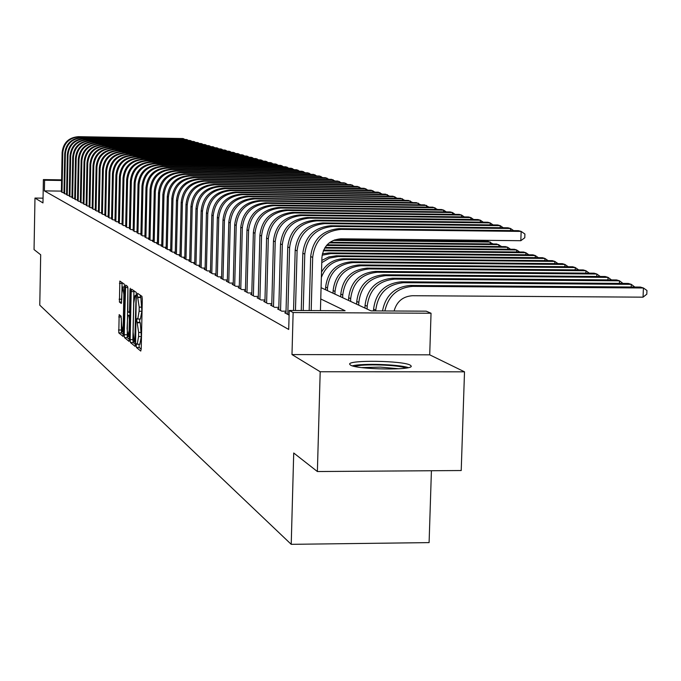 <?xml version="1.0" encoding="UTF-8"?>
<svg xmlns="http://www.w3.org/2000/svg" width="681" height="681" viewBox="0 0 681 681"><rect width="100%" height="100%" fill="white"/><g stroke="black" fill="none" stroke-linecap="round" stroke-linejoin="round"><path stroke-width="1.02" d="M136.217 345.386L136.455 347.506L140.754 351.064L141.222 348.663L142.303 299.351L141.946 296.32L137.605 293.332L137.307 295.043L139.205 307.148L139.12 311.234L137.766 319.023L137.06 318.538L136.762 320.24L138.66 332.456L138.566 336.533L137.23 344.237L136.515 343.709L136.217 345.386M139.052 344.237L139.205 347.514L141.205 349.157M140.056 295.018L140.856 297.546L138.098 297.529M139.614 319.031L139.75 322.36L140.303 322.777L137.553 322.768M350.46 365.076C356.835 369.638 413.946 370.498 411.162 365.995L410.217 365.135C402.973 360.624 347.489 359.815 349.676 364.267L350.46 365.076M119.166 314.639L118.783 332.881L123.184 336.508L124.572 286.99L124.248 284.105L119.839 281.066L119.43 302.075L121.32 303.479L121.882 293.247L122.929 286.939L123.874 294.686L123.218 325.714L122.18 331.936L121.022 316.086L119.166 314.639M61.401 191.114L44.393 190.884L44.588 180.235L43.388 179.588L61.613 179.861M317.38 471.533L320.189 371.749L464.51 371.826L461.216 470.528L317.38 471.533L293.715 453.001L291.221 544.332L39.77 305.156L40.69 254.788L34.05 249.586L34.978 198.06L42.963 202.921L43.388 179.588M464.51 371.826L429.711 354.827L291.987 354.571L320.189 371.749M291.987 354.571L293.128 312.545L289.229 310.468L345.105 310.757L320.751 298.968M44.393 190.884L288.71 329.459L289.229 310.468M130.165 339.589L130.497 342.577L135.136 346.408L135.587 344.041L136.302 292.421L131.603 289.187L131.195 291.604L130.165 339.589L132.872 339.598L133.204 342.577L135.57 344.526M129.049 341.377L124.546 337.648L124.231 334.72L125.636 285.067L127.585 286.403L127.909 289.314L127.824 311.575L129.152 312.553L129.56 310.178L129.986 289.953L130.275 288.267L130.531 290.336L129.143 341.377M43.048 198.171L34.978 198.06M285.986 312.758L284.692 312.749L289.084 315.124M278.784 308.876L277.525 308.876L281.806 311.183L286.029 311.208M271.77 305.105L270.544 305.097L274.715 307.352L278.827 307.369M264.935 301.419L263.743 301.419L267.803 303.615L271.813 303.632M258.278 297.835L257.112 297.827L261.07 299.972L264.977 299.998M251.774 294.337L250.642 294.328L254.507 296.422L258.312 296.439M245.441 290.923L244.334 290.915L248.097 292.958L251.808 292.975M239.252 287.595L238.171 287.586L241.849 289.578L245.475 289.595M233.217 284.343L232.161 284.335L235.754 286.275L239.286 286.301M227.326 281.168L226.296 281.159L229.803 283.058L233.251 283.083M221.572 278.069L220.567 278.061L223.989 279.908L227.36 279.934M215.945 275.039L214.966 275.03L218.312 276.844L221.597 276.869M210.455 272.077L209.493 272.068L212.761 273.839L215.979 273.864M205.083 269.191L204.147 269.182L207.339 270.91L210.48 270.936M199.839 266.356L198.92 266.348L202.044 268.042L205.109 268.067M194.698 263.59L193.804 263.59L196.86 265.241L199.865 265.267M189.684 260.891L188.799 260.883L191.787 262.5L194.723 262.525M184.772 258.244L183.913 258.235L186.832 259.819L189.71 259.836M179.963 255.647L179.12 255.639L181.98 257.188L184.789 257.214M175.255 253.111L174.43 253.111L177.23 254.626L179.988 254.643M170.65 250.634L169.841 250.625L172.582 252.106L175.281 252.132M166.138 248.199L165.347 248.19L168.037 249.646L170.667 249.672M161.72 245.815L160.946 245.807L163.576 247.237L166.155 247.263M157.388 243.483L156.63 243.475L159.209 244.871L161.737 244.896M153.148 241.202L152.408 241.193L154.927 242.555L157.405 242.581M148.986 238.954L148.262 238.954L150.739 240.291L153.165 240.316M144.908 236.758L146.628 238.069L149.011 238.095M140.916 234.605L142.593 235.89L144.934 235.915M137 232.493L138.643 233.753L140.933 233.77M133.153 230.425L134.77 231.651L137.017 231.676M129.381 228.39L130.965 229.599L133.17 229.625M125.679 226.39L127.236 227.582L129.399 227.607M122.052 224.432L123.576 225.598L125.696 225.624M118.485 222.517L119.984 223.657L122.069 223.683M114.987 220.627L116.46 221.751L118.503 221.776M111.548 218.771L112.995 219.878L115.004 219.895M108.177 216.958L109.598 218.039L111.565 218.056M104.865 215.17L106.253 216.226L108.194 216.252M101.605 213.408L102.976 214.455L104.874 214.481M98.404 211.689L99.749 212.71L101.622 212.736M95.263 209.995L96.583 210.999L98.422 211.025M92.173 208.326L93.476 209.314L95.272 209.339M89.134 206.692L90.411 207.662L92.182 207.679M86.147 205.075L87.406 206.037L89.151 206.054M83.218 203.491L84.453 204.436L86.164 204.453M80.324 201.934L81.541 202.861L83.227 202.887M77.489 200.41L78.681 201.312L80.341 201.338M74.697 198.903L75.872 199.797L77.498 199.814M71.948 197.413L73.105 198.299L74.706 198.316M69.241 195.958L70.381 196.826L71.956 196.843M66.585 194.528L67.7 195.379L69.258 195.396M63.963 193.115L65.07 193.949L66.593 193.974M63.971 192.57L62.473 192.544L61.384 191.719M291.221 544.332L429.098 542.612L431.413 470.741M321.074 287.68L371.026 310.885L426.221 311.174L431.039 313.234L293.128 312.545M429.711 354.827L431.039 313.234M61.596 180.482L44.588 180.235M139.843 344.177L141.325 336.542L138.566 336.533M140.303 322.777L141.325 336.542M140.388 318.98L141.878 311.251L139.12 311.234M140.856 297.546L141.878 311.251M133.944 290.796L132.872 339.598M134.778 342.279L136.013 297.989L135.783 295.903L135.085 295.452L133.748 303.207L133.127 332.2L134.2 341.811L135.63 342.296L134.847 342.279M129.475 339.513L127.219 337.657L124.546 337.648M127.892 287.961L127.219 337.657M127.075 328.659L128.054 336.61L129.126 330.302L129.364 319.21L129.032 316.256L127.713 315.26L127.075 328.659M122.112 282.624L121.737 299.81M121.337 318.393L121.405 332.89L123.559 334.652M394.095 311.004C396.768 301.47 402.905 296.38 412.507 295.716L643.051 297.163L643.417 287.986L412.805 286.378C397.661 287.535 388.349 295.733 384.867 310.962M412.805 286.378L410.481 285.441L640.353 287.067L643.417 287.986L646.95 290.489L646.805 294.158L643.051 297.163M410.481 285.441C394.937 286.727 385.608 295.222 382.509 310.945M320.428 310.63L321.917 257.486C323.364 246.062 329.698 239.84 340.917 238.81L520.82 240.708L521.152 231.412L341.19 229.386C324.343 230.91 314.843 240.248 312.673 257.401L311.191 310.579M520.82 240.708L524.779 237.746L524.906 234.026L521.152 231.412L518.471 230.672L339.095 228.646C322.309 230.169 312.834 239.474 310.681 256.558L309.183 310.57M408.336 367.621C399.092 364.335 361.798 363.16 352.409 365.85M354.912 366.48C361.279 363.62 399.585 364.829 405.791 368.098M398.938 368.77L380.347 367.11L361.705 367.587M631.202 287.007L631.304 284.352L628.325 283.458L401.347 281.798C384.986 283.347 375.733 292.472 373.588 309.183L373.537 310.902M634.803 287.033L631.304 284.352L403.612 282.7C387.191 284.258 377.912 293.417 375.759 310.178L375.733 310.911M619.412 283.398L619.506 280.819L616.611 279.951L392.46 278.24C376.304 279.772 367.178 288.778 365.067 305.258L364.982 308.084M622.979 283.424L619.506 280.819L394.665 279.125C378.457 280.657 369.289 289.689 367.178 306.229L367.093 309.063M607.929 279.882L608.022 277.371L605.196 276.52L383.812 274.784C367.859 276.282 358.844 285.169 356.759 301.445L356.682 304.228M611.47 279.908L608.022 277.371L385.948 275.643C369.945 277.15 360.904 286.063 358.819 302.39L358.734 305.182M596.735 276.46L596.828 274.017L594.079 273.192L375.376 271.413C359.628 272.894 350.724 281.662 348.681 297.725L348.595 300.474M600.25 276.486L596.828 274.017L377.461 272.247C361.662 273.736 352.732 282.53 350.681 298.644L350.596 301.402M510.478 230.587L510.546 228.501L332.907 226.458C316.282 227.965 306.901 237.175 304.773 254.09L303.215 310.545M513.602 230.621L510.546 228.501L507.941 227.786L330.872 225.743C314.299 227.241 304.952 236.418 302.832 253.272L301.257 310.527M500.16 227.692L500.229 225.666L324.846 223.615C308.442 225.096 299.18 234.179 297.086 250.872L295.46 310.502M503.208 227.726L500.229 225.666L497.692 224.968L322.862 222.917C306.51 224.389 297.282 233.447 295.196 250.08L293.545 310.493M490.116 224.883L490.184 222.908L316.997 220.848C300.798 222.304 291.672 231.268 289.595 247.731L287.799 314.426M493.087 224.917L490.184 222.908L487.715 222.227L315.073 220.167C298.925 221.614 289.817 230.553 287.757 246.965L285.969 313.439M480.335 222.142L480.394 220.218L309.361 218.15C293.366 219.588 284.352 228.433 282.309 244.683L280.555 310.51M483.229 222.176L480.394 220.218L477.985 219.554L307.48 217.494C291.536 218.916 282.547 227.735 280.521 243.934L278.767 309.54M585.83 273.124L585.924 270.74L583.242 269.94L367.17 268.135C351.609 269.591 342.815 278.24 340.798 294.098L340.721 296.814M589.312 273.149L585.924 270.74L369.196 268.944C353.592 270.408 344.773 279.091 342.747 295.001L342.671 297.716M470.801 219.469L470.86 217.597L301.921 215.528C286.122 216.941 277.218 225.666 275.209 241.712L273.49 306.688M473.627 219.503L470.86 217.597L468.511 216.958L300.091 214.881C284.343 216.286 275.473 224.985 273.464 240.98L271.753 305.752M575.198 269.872L575.283 267.548L572.67 266.765L359.159 264.935C343.786 266.365 335.112 274.911 333.12 290.566L333.043 293.247M578.646 269.897L575.283 267.548L361.143 265.726C345.727 267.165 337.018 275.737 335.018 291.442L334.941 294.132M461.505 216.873L461.565 215.043L294.669 212.966C279.065 214.362 270.28 222.976 268.297 238.81L266.611 302.968M464.263 216.907L461.565 215.043L459.275 214.421L292.881 212.336C277.329 213.723 268.569 222.312 266.594 238.103L264.918 302.058M564.83 266.697L564.915 264.441L562.361 263.675L351.353 261.81C336.167 263.224 327.595 271.659 325.637 287.127L325.561 289.765M568.201 266.731L564.915 264.441L353.286 262.585C338.057 264.007 329.459 272.468 327.484 287.978L327.416 290.634M452.439 214.336L452.499 212.557L287.603 210.472C272.187 211.842 263.504 220.346 261.555 235.992L259.912 299.342M455.138 214.37L452.499 212.557L450.269 211.944L285.858 209.859C270.493 211.229 261.844 219.708 259.895 235.294L258.261 298.448M554.717 263.607L554.794 261.402L345.633 259.529C333.801 260.133 325.714 266.109 321.355 277.448M558.011 263.632L554.794 261.402L552.3 260.661L343.743 258.771C334.03 259.061 326.616 263.487 321.509 272.051M443.603 211.859L443.663 210.131L280.708 208.046C265.479 209.39 256.907 217.792 254.983 233.234L253.375 295.809M446.242 211.893L443.663 210.131L441.484 209.535L279.014 207.441C263.828 208.786 255.281 217.162 253.366 232.561L251.766 294.933M544.843 260.593L544.919 258.44L338.159 256.541L329.451 258.073L321.772 262.653M548.06 260.619L544.919 258.44L542.485 257.716L336.32 255.801L328.744 256.958L321.841 260.431M434.98 209.45L435.04 207.765L273.983 205.671C258.942 206.998 250.472 215.298 248.574 230.553L246.99 292.353M437.56 209.484L432.912 207.177L272.332 205.092C257.333 206.411 248.888 214.685 246.99 229.889L245.424 291.511M535.206 257.648L535.275 255.554L330.864 253.621L322.122 255.196M538.348 257.673L535.275 255.554L532.9 254.839L329.076 252.906L322.377 253.8M426.57 207.092L426.621 205.449L267.429 203.355C252.557 204.666 244.19 212.864 242.317 227.931L240.776 288.991M429.081 207.126L424.544 204.879L265.811 202.785C250.991 204.096 242.64 212.259 240.776 227.284L239.244 288.165M525.792 254.771L525.86 252.728L323.322 250.778M528.873 254.796L525.86 252.728L523.544 252.03L323.611 250.097M418.355 204.802L418.406 203.193L261.027 201.099C246.335 202.393 238.061 210.489 236.213 225.377L234.698 285.705M420.807 204.828L416.38 202.64L259.452 200.546C244.802 201.831 236.554 209.901 234.707 224.747L233.208 284.896M516.598 251.961L516.666 249.97L324.658 248.08M519.612 251.996L516.666 249.97L514.402 249.289L325.075 247.416M410.328 202.555L410.379 200.989L254.779 198.895C240.257 200.171 232.076 208.165 230.255 222.883L228.773 282.504M412.737 202.589L408.404 200.444L253.238 198.35C238.759 199.627 230.604 207.594 228.79 222.261L227.309 281.713M507.617 249.22L507.685 247.271L326.539 245.458M510.563 249.255L507.685 247.271L505.472 246.607L327.118 244.811M402.497 200.367L402.539 198.835L248.676 196.741C234.315 198.001 226.237 205.9 224.441 220.44L222.985 279.372M404.846 200.401L400.607 198.307L247.177 196.213C232.851 197.464 224.798 205.347 223.002 219.844L221.555 278.597M498.841 246.548L498.909 244.641L329.17 242.904M501.727 246.573L496.738 243.994L329.996 242.283M394.835 198.231L394.886 196.732L242.717 194.638C228.518 195.881 220.525 203.687 218.754 218.065L217.333 276.307M397.134 198.256L392.997 196.213L241.253 194.119C227.088 195.362 219.12 203.142 217.35 217.477L215.937 275.558M490.26 243.926L490.329 242.07L333.222 240.427M493.087 243.951L488.209 241.432L334.737 239.823M387.353 196.137L387.404 194.681L236.894 192.587C222.849 193.813 214.958 201.525 213.204 215.741L211.8 273.319M389.609 196.171L385.557 194.17L235.464 192.076C221.453 193.302 213.579 200.997 211.834 215.162L210.446 272.587M481.876 241.363L481.91 240.299M484.634 241.397L483.05 240.308M380.041 194.094L380.083 192.672L231.208 190.578C217.316 191.787 209.501 199.414 207.773 213.468L206.403 270.4M382.245 194.128L378.278 192.178L229.803 190.084C215.954 191.284 208.165 198.895 206.437 212.906L205.075 269.685M372.89 192.102L372.933 190.706L225.641 188.611C211.902 189.812 204.181 197.354 202.47 211.246L201.125 267.548M375.044 192.127L371.171 190.22L224.27 188.126C210.565 189.318 202.87 196.843 201.159 210.693L199.822 266.841M365.893 190.144L365.935 188.782L220.201 186.696C206.615 187.871 198.971 195.328 197.286 209.067L195.966 264.756M368.004 190.178L364.207 188.314L218.865 186.219C205.304 187.394 197.686 194.834 196 208.539L194.689 264.066M359.049 188.237L359.091 186.909L214.881 184.815C201.44 185.981 193.881 193.361 192.212 206.947L190.918 262.023M361.117 188.262L357.397 186.441L213.57 184.355C200.163 185.513 192.621 192.868 190.961 206.42L189.667 261.351M352.358 186.364L352.392 185.062L209.68 182.976C196.375 184.134 188.892 191.429 187.249 204.87L185.973 259.35M354.375 186.398L350.741 184.611L208.395 182.525C195.124 183.674 187.667 190.952 186.024 204.351L184.755 258.695M345.803 184.542L345.837 183.266L204.589 181.18C191.421 182.321 184.023 189.539 182.389 202.836L181.146 256.737M347.787 184.568L344.22 182.823L203.33 180.737C190.195 181.87 182.814 189.071 181.197 202.334L179.954 256.09M339.385 182.746L339.419 181.504L199.601 179.426C186.568 180.55 179.248 187.684 177.639 200.844L176.413 254.175M341.326 182.78L337.836 181.069L198.375 178.992C185.368 180.107 178.073 187.232 176.464 200.35L175.247 253.545M333.103 181.001L333.137 179.775L194.723 177.698C181.818 178.814 174.574 185.879 172.983 198.895L171.782 251.672M335.001 181.027L331.587 179.35L193.515 177.281C180.652 178.379 173.425 185.428 171.842 198.418L170.642 251.051M326.948 179.282L326.982 178.09L189.948 176.013C177.171 177.111 170.003 184.1 168.428 196.988L167.245 249.22M328.812 179.307L325.458 177.673L188.765 175.604C176.03 176.694 168.871 183.666 167.305 196.52L166.13 248.616M320.921 177.605L320.955 176.43L185.266 174.362C172.625 175.451 165.526 182.363 163.968 195.115L162.802 246.82M322.751 177.63L319.466 176.021L184.108 173.961C171.501 175.034 164.419 181.938 162.87 194.655L161.712 246.224M315.014 175.953L315.048 174.813L180.678 172.744C168.164 173.817 161.133 180.661 159.601 193.285L158.452 244.462M316.81 175.979L313.583 174.413L179.546 172.344C167.058 173.417 160.052 180.244 158.52 192.834L157.379 243.883M309.225 174.345L309.251 173.221L176.192 171.161C163.789 172.216 156.834 179.001 155.311 191.497L154.187 242.155M310.987 174.37L307.829 172.829L175.077 170.769C162.716 171.825 155.77 178.584 154.255 191.055L153.14 241.585M303.547 172.761L303.581 171.663L171.782 169.612C159.507 170.659 152.621 177.366 151.114 189.735L150.007 239.899M305.275 172.787L302.177 171.271L170.701 169.228C158.452 170.267 151.582 176.958 150.084 189.301L148.977 239.337M297.989 171.212L298.014 170.131L167.466 168.088C155.311 169.118 148.492 175.766 147.002 188.016L145.913 237.678M299.683 171.237L296.644 169.756L166.402 167.713C154.272 168.743 147.471 175.366 145.989 187.59L144.908 237.133M292.532 169.688L292.558 168.633L163.236 166.59C151.199 167.62 144.44 174.191 142.967 186.322L141.903 235.507M294.192 169.714L291.213 168.267L162.197 166.224C150.178 167.245 143.444 173.808 141.971 185.904L140.907 234.971M287.178 168.198L287.212 167.168L159.09 165.125C147.164 166.138 140.473 172.651 139.018 184.67L137.962 233.379M288.812 168.224L285.884 166.802L158.069 164.768C146.168 165.781 139.486 172.276 138.039 184.262L136.992 232.851M281.934 166.743L281.96 165.721L155.021 163.695C143.206 164.691 136.575 171.144 135.136 183.044L134.097 231.293M283.534 166.768L280.666 165.364L154.017 163.338C142.227 164.334 135.613 170.769 134.174 182.644L133.144 230.774M276.784 165.304L276.809 164.308L151.029 162.282C139.324 163.278 132.752 169.663 131.331 181.452L130.309 229.242M278.359 165.33L275.533 163.959L150.041 161.933C138.362 162.929 131.808 169.297 130.394 181.052L129.373 228.731M271.728 163.9L271.753 162.921L147.113 160.903C135.51 161.882 129.007 168.207 127.594 179.886L126.589 227.233M273.277 163.925L270.51 162.58L146.143 160.563C134.574 161.542 128.079 167.849 126.675 179.503L125.679 226.73M266.773 162.521L266.79 161.559L143.274 159.55C131.774 160.52 125.33 166.785 123.933 178.354L122.946 225.258M268.288 162.538L265.564 161.218L142.32 159.209C130.854 160.18 124.419 166.436 123.031 177.971L122.044 224.773M261.904 161.159L261.921 160.222L139.503 158.213C128.105 159.175 121.72 165.389 120.341 176.847L119.362 223.317M263.394 161.184L260.721 159.89L138.566 157.89C127.202 158.843 120.826 165.04 119.447 176.473L118.477 222.84M257.12 159.831L257.146 158.911L135.8 156.911C124.504 157.856 118.179 164.01 116.809 175.366L115.847 221.419M258.584 159.856L255.962 158.579L134.881 156.587C123.61 157.532 117.302 163.67 115.932 175L114.978 220.95M252.421 158.528L252.447 157.617L132.157 155.626C120.971 156.57 114.697 162.665 113.344 173.919L112.399 219.554M253.868 158.545L251.289 157.302L131.263 155.311C120.094 156.247 113.838 162.333 112.484 173.553L111.548 219.086M247.816 157.243L247.833 156.349L128.59 154.366C117.498 155.294 111.275 161.337 109.939 172.489L109.011 217.716M249.229 157.268L246.692 156.043L127.705 154.059C116.638 154.987 110.433 161.014 109.096 172.14L108.168 217.265M243.287 155.983L243.304 155.106L125.083 153.131C114.085 154.051 107.921 160.035 106.594 171.093L105.674 215.92M244.675 156.009L242.189 154.8L124.214 152.825C113.242 153.744 107.096 159.72 105.768 170.744L104.857 215.468M238.835 154.74L238.852 153.889L121.635 151.914C110.739 152.825 104.627 158.758 103.316 169.714L102.405 214.149M240.206 154.766L237.754 153.583L120.784 151.616C109.905 152.527 103.81 158.443 102.499 169.373L101.597 213.706M234.46 153.531L234.485 152.689L118.256 150.722C107.445 151.625 101.392 157.507 100.09 168.36L99.196 212.412M235.805 153.548L233.404 152.391L117.421 150.424C106.628 151.327 100.584 157.192 99.29 168.028L98.404 211.978M230.161 152.331L230.187 151.505L114.927 149.548C104.21 150.441 98.209 156.272 96.915 167.032L96.038 210.701M231.489 152.357L229.122 151.216L114.11 149.258C103.41 150.152 97.417 155.966 96.132 166.709L95.255 210.276M225.939 151.156L225.956 150.348L111.658 148.39C101.035 149.275 95.076 155.055 93.799 165.73L92.931 209.024M227.241 151.182L224.917 150.058L110.85 148.109C100.243 148.994 94.301 154.757 93.033 165.406L92.165 208.607M221.785 150.007L221.81 149.207L108.449 147.258C97.911 148.135 92.003 153.863 90.743 164.444L89.883 207.373M223.07 150.024L220.78 148.918L107.658 146.977C97.136 147.854 91.245 153.574 89.986 164.13L89.134 206.964M217.707 148.867L217.724 148.083L105.291 146.143C94.838 147.011 88.981 152.697 87.73 163.185L86.887 205.756M218.967 148.892L216.711 147.803L104.508 145.87C94.08 146.738 88.232 152.408 86.981 162.878L86.147 205.347M213.689 147.751L213.706 146.977L102.184 145.053C91.816 145.913 86.01 151.54 84.767 161.95L83.942 204.155M214.932 147.777L212.71 146.704L101.418 144.781C91.067 145.64 85.278 151.259 84.035 161.644L83.21 203.764M209.739 146.653L209.757 145.896L99.128 143.972C88.845 144.823 83.091 150.407 81.856 160.733L81.039 202.589M210.957 146.679L208.786 145.623L98.379 143.708C88.113 144.559 82.367 150.135 81.141 160.427L80.324 202.197M205.858 145.572L205.875 144.832L96.132 142.916C85.925 143.759 80.213 149.301 78.996 159.533L78.187 201.048M207.058 145.598L204.913 144.568L95.383 142.652C85.202 143.495 79.507 149.02 78.289 159.235L77.481 200.665M202.036 144.517L202.053 143.776L93.178 141.869C83.056 142.712 77.396 148.203 76.178 158.35L75.387 199.533M203.219 144.534L201.108 143.521L92.446 141.614C82.341 142.448 76.689 147.93 75.489 158.06L74.689 199.158M198.273 143.47L198.29 142.746L90.267 140.848C80.23 141.674 74.612 147.122 73.412 157.192L72.629 198.035M199.439 143.487L197.362 142.491L89.552 140.592C79.532 141.418 73.923 146.858 72.731 156.902L71.939 197.669M194.579 142.44L194.596 141.733L87.406 139.835C77.447 140.661 71.88 146.066 70.688 156.051L69.913 196.571M195.719 142.465L193.676 141.478L86.7 139.588C76.766 140.405 71.199 145.802 70.015 155.77L69.241 196.205M190.935 141.427L190.952 140.729L84.597 138.847C74.714 139.656 69.181 145.019 68.006 154.927L67.24 195.124M192.068 141.452L190.05 140.482L83.899 138.601C74.042 139.409 68.517 144.764 67.342 154.647L66.576 194.766M187.352 140.439L187.369 139.75L81.831 137.868C72.024 138.677 66.534 143.997 65.367 153.821L64.61 193.702M188.467 140.456L186.483 139.503L81.141 137.622C71.36 138.43 65.878 143.742 64.712 153.548L63.963 193.353M183.827 139.452L183.844 138.779L79.107 136.907C69.377 137.707 63.929 142.984 62.771 152.731L62.022 192.306M184.917 139.477L182.968 138.541L78.426 136.668C68.713 137.468 63.282 142.729 62.124 152.467L61.384 191.957M139.205 347.514L136.455 347.506M140.303 297.154L137.545 297.137M139.75 322.36L137 322.343M141.418 332.464L138.66 332.456M141.971 307.165L139.205 307.148M133.902 291.621L131.195 291.604M133.204 342.577L130.497 342.577M135.664 340.619L135.093 340.619M136.583 297.989L136.013 297.989M136.626 295.903L135.783 295.903M136.634 295.503L135.204 295.494M126.896 334.729L124.231 334.72M127.849 287.467L125.236 287.45M130.054 312.545L129.194 312.545M130.105 310.178L129.56 310.178M130.531 289.961L129.986 289.953M129.679 330.302L129.126 330.302M129.909 319.21L129.364 319.21M129.977 316.265L129.032 316.256M129.994 315.286L127.747 315.277L129.994 315.269M123.755 325.714L123.218 325.714M124.41 294.686L123.874 294.686M121.669 302.092L119.43 302.075M121.746 299.231L119.115 299.214M122.078 283.432L119.447 283.415M121.405 332.89L118.783 332.881M121.099 330.004L118.468 329.996M121.252 316.954L118.741 316.937M312.673 257.401L310.681 256.558M341.19 229.386L339.095 228.646M375.759 310.178L373.588 309.183M403.612 282.7L401.347 281.798M367.178 306.229L365.067 305.258M394.665 279.125L392.46 278.24M358.819 302.39L356.759 301.445M385.948 275.643L383.812 274.784M350.681 298.644L348.681 297.725M377.461 272.247L375.376 271.413M304.773 254.09L302.832 253.272M332.907 226.458L330.872 225.743M297.086 250.872L295.196 250.08M324.846 223.615L322.862 222.917M289.595 247.731L287.757 246.965M316.997 220.848L315.073 220.167M282.309 244.683L280.521 243.934M309.361 218.15L307.48 217.494M342.747 295.001L340.798 294.098M369.196 268.944L367.17 268.135M275.209 241.712L273.464 240.98M301.921 215.528L300.091 214.881M335.018 291.442L333.12 290.566M361.143 265.726L359.159 264.935M268.297 238.81L266.594 238.103M294.669 212.966L292.881 212.336M327.484 287.978L325.637 287.127M353.286 262.585L351.353 261.81M261.555 235.992L259.895 235.294M287.603 210.472L285.858 209.859M345.633 259.529L343.743 258.771M254.983 233.234L253.366 232.561M280.708 208.046L279.014 207.441M338.159 256.541L336.32 255.801M248.574 230.553L246.99 229.889M273.983 205.671L272.332 205.092M330.864 253.621L329.076 252.906M242.317 227.931L240.776 227.284M267.429 203.355L265.811 202.785M236.213 225.377L234.707 224.747M261.027 201.099L259.452 200.546M230.255 222.883L228.79 222.261M254.779 198.895L253.238 198.35M224.441 220.44L223.002 219.844M248.676 196.741L247.177 196.213M218.754 218.065L217.35 217.477M242.717 194.638L241.253 194.119M213.204 215.741L211.834 215.162M236.894 192.587L235.464 192.076M207.773 213.468L206.437 212.906M231.208 190.578L229.803 190.084M202.47 211.246L201.159 210.693M225.641 188.611L224.27 188.126M197.286 209.067L196 208.539M220.201 186.696L218.865 186.219M192.212 206.947L190.961 206.42M214.881 184.815L213.57 184.355M187.249 204.87L186.024 204.351M209.68 182.976L208.395 182.525M182.389 202.836L181.197 202.334M204.589 181.18L203.33 180.737M177.639 200.844L176.464 200.35M199.601 179.426L198.375 178.992M172.983 198.895L171.842 198.418M194.723 177.698L193.515 177.281M168.428 196.988L167.305 196.52M189.948 176.013L188.765 175.604M163.968 195.115L162.87 194.655M185.266 174.362L184.108 173.961M159.601 193.285L158.52 192.834M180.678 172.744L179.546 172.344M155.311 191.497L154.255 191.055M176.192 171.161L175.077 170.769M151.114 189.735L150.084 189.301M171.782 169.612L170.701 169.228M147.002 188.016L145.989 187.59M167.466 168.088L166.402 167.713M142.967 186.322L141.971 185.904M163.236 166.59L162.197 166.224M139.018 184.67L138.039 184.262M159.09 165.125L158.069 164.768M135.136 183.044L134.174 182.644M155.021 163.695L154.017 163.338M131.331 181.452L130.394 181.052M151.029 162.282L150.041 161.933M127.594 179.886L126.675 179.503M147.113 160.903L146.143 160.563M123.933 178.354L123.031 177.971M143.274 159.55L142.32 159.209M120.341 176.847L119.447 176.473M139.503 158.213L138.566 157.89M116.809 175.366L115.932 175M135.8 156.911L134.881 156.587M113.344 173.919L112.484 173.553M132.157 155.626L131.263 155.311M109.939 172.489L109.096 172.14M128.59 154.366L127.705 154.059M106.594 171.093L105.768 170.744M125.083 153.131L124.214 152.825M103.316 169.714L102.499 169.373M121.635 151.914L120.784 151.616M100.09 168.36L99.29 168.028M118.256 150.722L117.421 150.424M96.915 167.032L96.132 166.709M114.927 149.548L114.11 149.258M93.799 165.73L93.033 165.406M111.658 148.39L110.85 148.109M90.743 164.444L89.986 164.13M108.449 147.258L107.658 146.977M87.73 163.185L86.981 162.878M105.291 146.143L104.508 145.87M84.767 161.95L84.035 161.644M102.184 145.053L101.418 144.781M81.856 160.733L81.141 160.427M99.128 143.972L98.379 143.708M78.996 159.533L78.289 159.235M96.132 142.916L95.383 142.652M76.178 158.35L75.489 158.06M93.178 141.869L92.446 141.614M73.412 157.192L72.731 156.902M90.267 140.848L89.552 140.592M70.688 156.051L70.015 155.77M87.406 139.835L86.7 139.588M68.006 154.927L67.342 154.647M84.597 138.847L83.899 138.601M65.367 153.821L64.712 153.548M81.831 137.868L81.141 137.622M62.771 152.731L62.124 152.467M79.107 136.907L78.426 136.668M139.98 344.245L137.23 344.237M140.516 319.031L137.766 319.023M136.643 295.46L135.085 295.452M130.054 312.562L129.152 312.553M129.543 336.61L128.054 336.61M123.619 331.945L122.18 331.936M124.572 286.948L122.929 286.939"/></g></svg>
